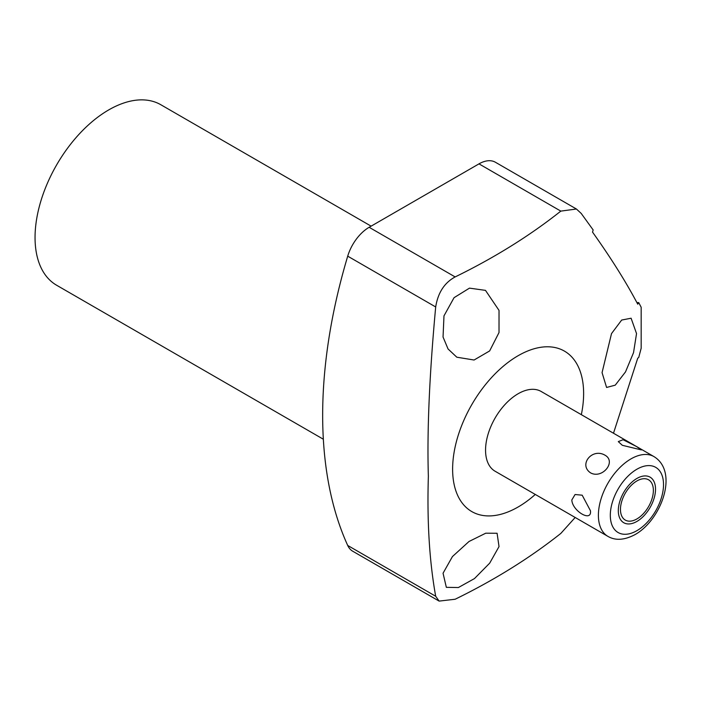 <?xml version="1.0" encoding="UTF-8"?>
<svg xmlns="http://www.w3.org/2000/svg" width="701" height="701" viewBox="0 0 701 701"><rect width="100%" height="100%" fill="white"/><g stroke="black" fill="none" stroke-linecap="round" stroke-linejoin="round"><path stroke-width="1.05" d="M620.464 509.434A23.264 13.433 120 0 0 625.283 520.081A23.264 13.433 120 0 0 643.211 513.851A23.264 13.433 120 0 0 653.367 490.437A23.264 13.433 120 0 0 648.548 479.791A23.264 13.433 120 0 0 630.62 486.021A23.264 13.433 120 0 0 620.464 509.434M653.989 456.614L541.146 391.465A46.056 26.585 120 0 0 518.118 393.752A46.056 26.585 120 0 0 488.036 434.331A46.056 26.585 120 0 0 495.099 471.238L607.933 536.388C615.487 540.795 624.565 540.173 635.176 534.521C661.437 519.721 678.936 471.887 653.989 456.614A46.056 26.585 -60 0 0 630.961 458.901A46.056 26.585 120 0 0 600.88 499.48A46.056 26.585 120 0 0 607.933 536.388M590.803 473C602.562 479.02 616.547 461.626 605.077 455.238C592.126 447.527 578.15 464.921 590.803 473M571.823 499.962L575.074 494.512L582.189 495.195L590.435 510.705C592.126 522.701 572.288 511.099 571.823 499.962M535.284 494.442A92.628 53.478 -60 0 1 452.618 469.171A92.628 53.478 -60 0 1 518.118 355.714A92.628 53.478 -60 0 1 583.626 393.533A92.628 53.478 -60 0 1 581.339 414.668M613.489 433.236L637.735 358.202L638.734 357.457L641.17 348.231L641.17 307.275L638.734 302.613L637.735 304.173C626.133 282.152 611.062 258.126 592.529 232.101L593.16 229.954L581.217 213.437L576.424 209.012L495.405 162.246A32.842 18.962 -60 0 0 478.985 163.868L369.147 227.29L455.142 276.93C494.617 257.635 529.842 235.694 560.818 211.115L576.424 209.012M636.534 333.58L633.529 352.647L625.511 371.907L615.241 385.164L606.584 387.46L602.063 372.643L611.509 333.606L621.682 320.042L631.102 318.228L636.534 333.58M575.179 517.478L560.818 533.426C529.763 558.049 494.538 579.99 455.142 599.241L439.124 601.099L435.689 596.262C429.415 561.396 426.97 521.404 428.364 476.303C426.97 431.325 429.415 374.877 435.689 306.959C437.95 292.746 444.434 282.74 455.142 276.93M499.024 546.587L489.71 563.131L474.463 578.588L458.366 587.543L446.335 587.333L443.05 573.225L452.434 556.576L469.004 541.496L485.74 533.198L497.088 533.259L499.024 546.587M439.124 601.099L352.726 551.223A32.842 18.962 -60 0 1 347.714 545.466A460.636 265.951 -60 0 1 347.714 256.163A32.842 18.962 -60 0 1 369.147 227.29M323.345 439.229L56.632 285.246A104.212 60.163 120 0 1 35.05 237.543A104.212 60.163 -60 0 1 80.536 132.664A104.212 60.163 -60 0 1 160.844 104.747L371.118 226.151M443.05 337.041L443.978 315.871L454.055 297.68L469.468 288.137L485.478 290.363L499.024 310.394L499.016 332.537L489.648 350.929L474.078 360.016L456.815 357.203L448.053 348.967L443.05 337.041M636.858 302.525A86.845 20.732 -140 0 0 638.734 302.613M622.304 445.293L641.371 449.919L636.587 446.572L623.075 439.711L618.308 441.612L622.304 445.293M618.308 510.678A26.314 15.194 120 0 0 623.759 522.727A26.314 15.194 120 0 0 644.035 515.682A26.314 15.194 120 0 0 655.523 489.193A26.314 15.194 120 0 0 650.072 477.144A26.314 15.194 120 0 0 629.796 484.198A26.314 15.194 120 0 0 618.308 510.678M636.92 469.214A37.635 21.731 -60 0 1 663.523 484.575A37.635 21.731 -60 0 1 636.92 530.666A37.635 21.731 120 0 1 610.308 515.305A37.635 21.731 120 0 1 636.92 469.214M435.689 596.262L347.714 545.466M347.714 256.163L435.689 306.959M560.818 211.115L478.985 163.868"/></g></svg>
